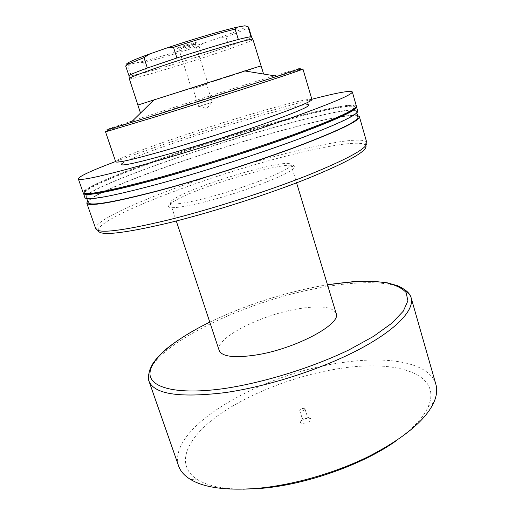 <?xml version="1.0" encoding="UTF-8"?>
<svg xmlns="http://www.w3.org/2000/svg" width="515" height="515" viewBox="0 0 515 515"><rect width="100%" height="100%" fill="white"/><g stroke="black" fill="none" stroke-linecap="round" stroke-linejoin="round"><path stroke-width="0.39" stroke-dasharray="2.58 1.93" d="M175.647 200.316C169.351 203.786 167.208 206.071 169.229 207.184C173.214 209.212 196.505 204.835 225.074 196.254C253.625 187.698 281.699 176.632 290.808 170.594L294.374 167.491C301.037 156.882 203.477 184.338 175.647 200.316M287.357 168.508C278.538 174.231 251.7 184.743 224.45 192.919C197.181 201.12 174.9 205.408 171.019 203.58L170.278 202.91C169.995 201.693 172.268 199.775 177.096 197.148C202.389 182.819 289.984 157.487 291.046 164.6L290.827 165.572L287.357 168.508M137.846 105.06L224.855 77.849L261.144 65.946M298.552 69.1C310.094 64.929 281.415 73.529 241.857 85.908C177.784 105.903 89.713 134.479 109.103 129.201M299.698 69.744L242.732 86.996C191.342 103.013 123.858 124.778 108.53 130.385M311.936 99.543L309.998 99.228C301.275 100.2 281.647 105.189 251.114 114.188C197.85 129.844 128.023 153.657 117.105 160.416L115.708 161.787M309.998 99.228L307.223 104.584C298.99 105.305 280.192 109.953 250.85 118.527C199.601 133.456 132.458 156.541 122.467 163.197L117.105 160.416M356.335 105.968C354.97 101.906 315.45 110.809 268.592 124.289C189.134 146.878 82.323 184.975 83.134 192.636M311.852 99.266L264.948 112.36C214.498 127.192 154.635 146.82 115.618 161.517M354.99 108.041L355.163 107.223C353.805 103.148 314.762 111.89 268.379 125.209C189.655 147.548 83.926 185.329 84.814 192.983L85.426 193.55M268.161 124.495C189.436 146.872 83.675 184.602 84.524 192.159C85.954 195.314 109.18 190.859 154.197 178.802C196.762 167.156 253.135 149.202 293.73 134.383C334.969 119.062 355.369 109.727 354.925 106.38C353.586 102.363 314.549 111.156 268.161 124.495M357.777 111.008C356.316 106.599 316.751 115.212 269.899 128.57C190.447 150.934 83.836 189.327 84.859 197.586M356.322 106.431C352.466 103.29 314.06 112.013 268.811 125.003C190.898 147.136 86.964 184.1 83.411 193.003M357.97 117.027C356.425 112.289 317.298 120.465 270.929 133.559C192.217 155.459 86.868 193.807 88.174 202.614M269.467 128.782C190.75 150.934 85.187 188.96 86.25 197.103C87.775 200.535 111.053 196.312 156.077 184.434C198.636 172.943 254.931 155.015 295.436 140.054C336.578 124.579 356.882 115.032 356.367 111.42C354.925 107.062 315.85 115.56 269.467 128.782M366.828 142.694L366.171 141.715C360.294 136.861 322.319 143.608 278.119 155.504C201.217 175.86 100.341 213.963 95.706 227.514L95.726 228.692M357.526 115.482C348.842 113.712 312.972 121.604 271.353 133.34C196.942 154.12 99.646 188.96 87.64 201.095M365.856 145.558L365.36 144.934C359.612 139.926 322.094 146.427 278.358 158.137C202.221 178.164 102.459 216.049 98.217 229.677L98.172 230.475M300.812 421.296L300.522 421.985C299.885 424.65 309.225 422.95 310.867 420.085L310.899 418.689C307.61 417.536 304.249 418.405 300.812 421.296M307.513 417.865C305.537 419.416 303.844 419.796 302.414 418.998L302.543 418.47C304.249 417.041 305.91 416.609 307.532 417.176L307.513 417.865M304.874 409.528C302.891 411.067 301.191 411.446 299.775 410.68L299.904 410.159C301.468 408.82 303.11 408.363 304.809 408.781L304.874 409.528M191.065 44.438L196.041 42.513C198.558 41.264 189.404 43.711 182.336 46.183C177.958 47.728 176.362 48.462 177.54 48.378L191.065 44.438M183.424 47.483C190.08 45.268 194.091 44.136 195.455 44.09L190.898 45.964L179.304 49.35L183.424 47.483M193.698 88.451L206.644 84.331L193.698 88.451M199.382 106.296L212.296 102.247L199.382 106.296M196.183 87.608L208.009 83.9L196.183 87.608M129.065 75.963L131.248 75.834L146.633 72.139C162.45 67.8 180.887 62.212 201.957 55.382L228.827 46.318L201.957 55.382L199.06 46.17L204.301 42.906L219.725 37.595L225.937 36.945C240.653 31.582 248.198 28.267 248.578 26.992M129.111 78.705C129.111 80.578 179.889 65.682 217.15 53.103C239.816 45.462 251.796 40.885 253.09 39.378M143.563 62.753L146.633 72.139L131.248 75.834L128.042 66.145L130.977 64.021L139.893 62.103L143.563 62.753C159.463 58.581 177.965 53.051 199.06 46.17M219.171 350.425C214.543 338.439 259.772 315.341 296.859 309.052C319.371 305.189 332.458 306.612 336.128 313.32M178.608 465.978C166.519 427.147 262.386 373.356 341.374 362.715C387.673 355.614 429.407 362.219 435.883 384.37M243.048 489.186C223.008 488.993 207.983 485.915 197.96 479.948C173.986 465.206 186.642 438.072 218.051 415.547C249.781 392.874 297.38 374.817 340.743 368.36C395.732 359.682 442.939 373.401 428.12 406.94C423.375 417.588 412.869 428.763 396.608 440.48M251.552 37.106C250.239 38.361 242.662 41.432 228.827 46.318L225.937 36.945M125.666 65.984L128.042 66.145M244.902 25.782C249.904 25.853 241.516 29.793 219.725 37.595M204.301 42.906C181.576 50.515 155.202 58.395 139.893 62.103M130.977 64.021L127.636 64.407M176.909 57.963L147.367 68.032M251.05 36.79L238.342 39.481M209.792 322.132C243.608 305.962 279.407 294.123 317.189 286.623L327.482 284.795M148.887 380.888C140.164 351.346 239.411 302.318 318.585 288.052C356.264 280.81 390.306 280.475 404.668 289.72M171.019 203.58L169.229 207.184M170.278 202.91L176.272 220.999M84.814 192.983L84.524 192.159M86.758 198.571L86.25 197.103M98.217 229.677L95.706 227.514M365.36 144.934L366.171 141.715M356.792 112.907L356.367 111.42M355.163 107.223L354.925 106.38M291.046 164.6L296.576 182.838M290.827 165.572L294.374 167.491M302.402 418.804L300.522 421.985M299.775 410.68L302.414 418.998M304.809 408.781L301.912 408.356L299.788 410.378M195.159 44.322L196.041 42.513M198.687 106.566L192.983 88.664M211.832 102.35L206.805 108.543L199.131 106.38M208.009 83.9L195.455 44.09M327.469 284.763L317.234 286.578C279.439 294.084 243.621 305.923 209.779 322.094M197.96 479.948L190.544 479.478M428.12 406.94L433.913 402.273M191.612 89.095L178.924 49.337M212.296 102.247L206.644 84.331M179.304 49.35L177.54 48.378M304.996 409.019L307.629 417.343M307.532 417.176L310.899 418.689"/><path stroke-width="0.77" d="M256.554 67.246L137.846 105.06L140.505 113.075L129.22 78.486C130.984 77.025 141.747 72.918 161.51 66.171C199.556 53.193 251.751 37.923 252.871 39.256L263.596 74.031L261.144 65.946L256.554 67.246M108.53 130.385L105.466 131.66L108.195 131.074L109.103 129.201L156.856 114.71L277.308 76.278L298.552 69.1L300.367 70.111L302.942 69.016L299.698 69.744M108.195 131.074L156.624 116.493C212.341 99.234 290.209 74.057 300.367 70.111M105.466 131.66L115.708 161.787C116.828 163.3 134.106 159.29 167.542 149.756C198.224 140.898 238.001 128.222 267.111 118.038C296.885 107.5 311.826 101.333 311.936 99.543L302.942 69.016M122.467 163.197C116.847 167.311 133.076 164.034 171.16 153.373C203.374 144.161 245.674 130.546 273.813 120.349C302.279 109.869 313.416 104.616 307.223 104.584M115.618 161.517C91.413 170.62 78.975 176.394 78.312 178.827L83.134 192.636C84.563 195.822 107.996 191.335 153.431 179.168C196.44 167.401 253.457 149.247 294.503 134.261C336.186 118.772 356.792 109.341 356.335 105.968L352.318 91.908C350.367 90.299 336.881 92.752 311.852 99.266M78.312 178.827C79.465 181.248 102.755 176.111 148.185 163.416C191.2 151.21 248.423 133.005 289.733 118.398C331.699 103.348 352.563 94.522 352.318 91.908M85.426 193.55C89.958 195.481 112.985 190.878 154.513 179.741C195.378 168.579 249.06 151.577 289.211 137.074C330.179 122.036 352.106 112.36 354.99 108.041M83.411 193.003L84.859 197.586C86.385 201.05 109.869 196.788 155.318 184.808C198.314 173.201 255.26 155.067 296.209 139.945C337.789 124.302 358.311 114.658 357.777 111.008L356.322 106.431M83.424 193.46C84.866 196.691 108.305 192.243 153.747 180.108C196.749 168.373 253.753 150.219 294.786 135.213C336.45 119.692 357.05 110.229 356.573 106.811M86.758 198.571L88.174 202.614C89.803 206.348 113.139 202.376 158.169 190.711C200.721 179.394 256.94 161.478 297.335 146.376C338.361 130.726 358.575 120.941 357.97 117.027L356.792 112.907M87.64 201.095L86.784 203.097L95.726 228.692C97.856 233.874 121.662 231.055 167.124 220.246C210.101 209.624 266.577 191.606 306.934 175.647C347.876 159.019 367.845 148.03 366.828 142.694L359.38 116.622L357.526 115.482M86.784 203.097C88.419 206.863 111.961 202.865 157.41 191.091C200.406 179.664 257.268 161.549 298.114 146.279C339.578 130.456 359.998 120.568 359.38 116.622M98.172 230.475C99.318 236.211 122.931 233.662 169.004 222.821C211.993 212.283 268.521 194.187 308.408 178.222C348.816 161.594 367.968 150.702 365.856 145.558M128.937 75.86L129.04 75.628C130.057 74.624 136.166 72.087 147.367 68.032L176.909 57.963L173.51 47.348L166.648 48.05L149.685 53.966L143.962 57.622L128.003 64.214L125.666 65.984L129.065 75.963M296.576 182.838L336.128 313.32C342.012 324.006 294.696 349.337 255.086 355.138C233.804 358.15 221.83 356.58 219.171 350.425L176.272 220.999M256.522 488.426C226.188 490.666 204.198 487.679 190.544 479.478C184.383 475.699 180.405 471.199 178.608 465.978L148.887 380.888C153.869 394.136 179.111 398.063 224.604 392.681C267.394 386.675 321.611 369.21 359.135 349.382C396.73 329.516 414.71 309.708 411.118 297.702L435.883 384.37C437.422 389.668 436.765 395.636 433.913 402.273C425.712 420.124 404.108 438.117 369.101 456.251C334.943 473.169 292.011 485.381 256.522 488.426M396.608 440.48C363.487 464.427 305.846 484.898 260.642 488.413L243.048 489.186M251.552 37.106L248.578 26.992L244.902 25.782L237.518 27.102L235.162 29.091C221.244 32.464 196.183 39.867 173.51 47.348M251.597 36.951L251.05 36.79L248.005 26.748M176.909 57.963C199.55 50.56 224.521 43.06 238.342 39.481L235.162 29.091M238.342 39.481C245.327 37.672 249.563 36.777 251.05 36.79M147.367 68.032L143.962 57.622M127.636 64.407C125.892 64.414 126.31 63.738 128.892 62.367C132.452 60.513 139.385 57.712 149.685 53.966M166.648 48.05C192.52 39.301 223.761 30.095 237.518 27.102M327.482 284.795C350.161 281.338 370.356 280.495 385.799 282.696C395.134 284.731 401.893 287.982 406.077 292.456L407.925 300.792L403.258 311.208L391.715 323.298L373.407 336.45L349.028 349.872C312.109 367.652 264.53 382.426 224.894 388.452C176.491 395.359 149.093 387.57 149.987 372.976C150.959 358.26 175.86 338.703 209.792 322.132M404.668 289.72C408.028 291.889 410.178 294.548 411.118 297.702C410.764 295.906 408.794 293.383 405.202 290.151L402.131 287.975L397.715 285.767L387.396 282.844L374.457 281.383L352.492 281.75L327.469 284.763M154.255 99.569L130.591 122.821M244.567 70.922L277.308 76.278M129.04 75.628L129.22 78.486M209.779 322.094C192.256 330.791 177.772 339.745 166.326 348.951L157.094 357.919L153.084 363.217C151.037 366.841 149.768 369.648 149.286 371.63C148.281 376.285 148.153 379.368 148.887 380.888M251.372 36.823L252.871 39.256M128.892 62.367L128.003 64.214"/></g></svg>

